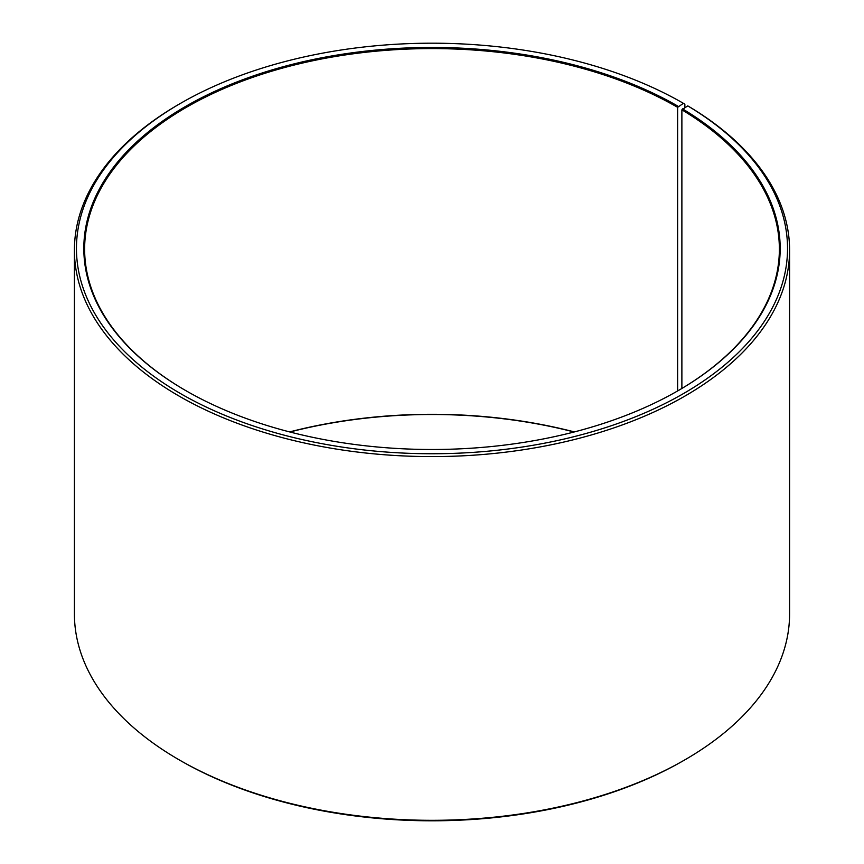 <?xml version="1.0" encoding="UTF-8"?>
<svg xmlns="http://www.w3.org/2000/svg" width="864" height="864" viewBox="0 0 864 864"><rect width="100%" height="100%" fill="white"/><g stroke="black" fill="none" stroke-linecap="round" stroke-linejoin="round"><path stroke-width="1.3" d="M687.755 105.883A355.547 205.276 180 0 1 680.465 395.302A355.547 205.276 180 0 1 179.129 392.774A355.547 205.276 180 0 1 180.587 103.324L179.14 104.155A357.588 206.453 180 0 0 74.412 250.139A357.588 206.453 180 0 0 432 456.592A357.588 206.453 180 0 0 789.588 250.139A357.588 206.453 180 0 0 689.234 106.726L687.755 105.883L681.88 109.825L681.88 388.454M681.88 109.825A347.371 200.556 180 0 1 779.371 249.145A347.371 200.556 180 0 1 677.927 390.787M186.073 390.787A347.371 200.556 180 0 1 84.629 249.145A347.371 200.556 180 0 1 299.063 63.85A347.371 200.556 180 0 1 677.635 107.33L677.635 390.949M289.613 431.924A347.371 200.556 180 0 1 574.387 431.924M289.904 432A348.192 201.031 180 0 1 574.096 432M789.588 250.139L789.588 613.861A357.588 206.453 180 0 1 684.86 759.845L683.413 760.676A355.547 205.276 180 0 1 180.587 760.676L179.14 759.845A357.588 206.453 180 0 1 74.412 613.861L74.412 250.139M684.86 759.845A357.588 206.453 180 0 1 179.14 759.845M684.86 107.503L684.86 104.155L683.413 103.324L677.635 107.33M180.587 103.324A355.547 205.276 180 0 1 683.413 103.324M682.474 108.832A348.192 201.031 180 0 1 678.208 390.614A348.192 201.031 180 0 1 185.792 390.614A348.192 201.031 180 0 1 185.792 106.326A348.192 201.031 180 0 1 678.208 106.326"/></g></svg>
